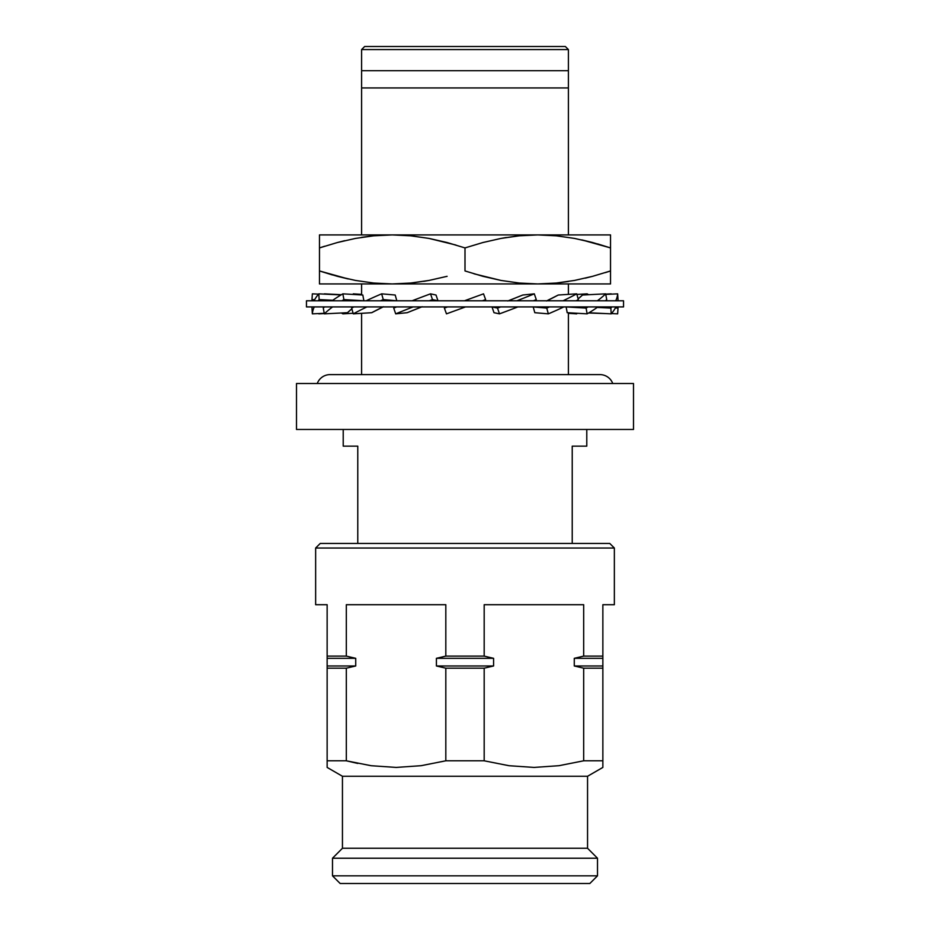 <?xml version="1.0" encoding="UTF-8"?>
<svg xmlns="http://www.w3.org/2000/svg" width="930" height="930" viewBox="0 0 930 930"><rect width="100%" height="100%" fill="white"/><g stroke="black" fill="none" stroke-linecap="round" stroke-linejoin="round"><path stroke-width="1.4" d="M306.458 300.785L306.458 306.912L623.542 306.912L623.542 300.785L306.458 300.785L623.542 300.785L623.542 306.912L306.458 306.912L306.458 300.785M444.377 308.097L446.47 313.852L465.535 306.912L446.47 313.852L444.377 308.097L447.621 306.912L444.377 308.097M483.53 293.845L464.465 300.785L483.53 293.845L485.623 299.6L483.53 293.845M482.379 300.785L485.623 299.6L482.379 300.785M497.515 308.097L499.48 313.852A153.159 17.914 -18.9 0 0 517.894 306.912A153.159 17.914 161.1 0 1 499.48 313.852L493.981 312.689L492.017 306.923L497.515 308.097L492.017 306.923A128.026 14.973 161.1 0 1 492.017 306.923L493.981 312.689L499.48 313.852L497.515 308.097A153.159 17.914 161.1 0 0 500.712 306.912A153.159 17.914 161.1 0 1 497.515 308.097M507.803 300.971L522.776 295.019L534.308 293.845A153.159 17.914 161.1 0 1 516.871 300.785A153.159 17.914 161.1 0 0 534.308 293.845L536.273 299.6L534.308 293.845L522.776 295.019A128.026 14.973 161.1 0 1 508.28 300.785M533.367 300.785A153.159 17.914 -18.9 0 0 536.273 299.6A153.159 17.914 161.1 0 1 533.367 300.785M548.34 313.852A153.159 33.666 -15.6 0 0 563.859 306.912A153.159 33.666 164.4 0 1 548.34 313.852L534.797 312.689L533.216 306.912A128.026 28.144 164.4 0 1 533.192 306.923L546.735 308.097L548.34 313.852L534.797 312.689L533.192 306.923L546.735 308.097L548.34 313.852M549.502 306.912A153.159 33.666 164.4 0 1 546.735 308.097A153.159 33.666 164.4 0 0 549.502 306.912M546.491 300.971L558.256 295.019L576.728 293.845A153.159 33.666 164.4 0 1 563.034 300.785A153.159 33.666 164.4 0 0 576.728 293.845L578.332 299.6L576.728 293.845L558.256 295.019A128.026 28.144 164.4 0 1 546.875 300.785M576.123 300.785A153.159 33.666 -15.6 0 0 578.332 299.6A153.159 33.666 164.4 0 1 576.123 300.785M587.144 313.852A153.159 45.361 -10.3 0 0 597.909 306.912A153.159 45.361 169.7 0 1 587.144 313.852L567.184 312.689L566.161 306.912L586.086 308.097L587.144 313.852L567.184 312.689L566.138 306.923A128.026 37.921 169.7 0 1 566.138 306.923L586.086 308.097L587.144 313.852M588.097 306.912A153.159 45.361 169.7 0 1 586.086 308.097A153.159 45.361 169.7 0 0 588.097 306.912M605.663 293.845A153.159 45.361 169.7 0 1 597.362 300.785A153.159 45.361 169.7 0 0 605.663 293.845L606.72 299.6L605.663 293.845L582.505 295.019A128.026 37.921 169.7 0 1 578.123 298.856L582.505 295.019L605.663 293.845M605.465 300.785A153.159 45.361 -10.3 0 0 606.72 299.6A153.159 45.361 169.7 0 1 605.465 300.785M610.847 308.097L611.208 313.852A153.159 51.592 -3.6 0 0 615.916 306.912A153.159 51.592 176.4 0 1 611.208 313.852L588.981 312.771L611.208 313.852L610.847 308.097L597.188 307.435L610.847 308.097A153.159 51.592 176.4 0 0 611.835 306.912A153.159 51.592 176.4 0 1 610.847 308.097M617.648 293.845A153.159 51.592 176.4 0 1 615.73 300.785A153.159 51.592 176.4 0 0 617.648 293.845L618.008 299.6L617.648 293.845L605.767 294.403L617.648 293.845M617.869 300.785A153.159 51.592 -3.6 0 0 618.008 299.6A153.159 51.592 176.4 0 1 617.869 300.785M618.008 308.097L617.648 313.852L611.452 313.561L617.648 313.852L618.008 308.097L615.369 307.97L618.008 308.097A153.159 51.592 -176.4 0 0 617.869 306.912A153.159 51.592 -176.4 0 1 618.008 308.097M611.208 293.845A153.159 51.592 -176.4 0 1 611.452 294.136A153.159 51.592 -176.4 0 0 611.208 293.845L605.721 294.113L611.208 293.845M605.721 313.584L588.597 312.992L605.721 313.584M587.144 293.845A153.159 45.361 -169.7 0 1 588.597 294.705A153.159 45.361 -169.7 0 0 587.144 293.845L576.891 294.45L587.144 293.845M576.891 313.259L576.728 313.852L568.404 313.329L576.728 313.852L576.891 313.259M353.109 294.45L353.272 293.845L353.109 294.45M361.596 294.368L353.272 293.845L361.596 294.368M342.856 313.852A153.159 45.361 10.3 0 1 341.403 312.992A153.159 45.361 -169.7 0 0 342.856 313.852L353.109 313.259L342.856 313.852M341.403 294.705L324.338 293.845L341.403 294.705M311.992 299.6L312.352 293.845L311.992 299.6A153.159 51.592 -176.4 0 0 312.131 300.785A153.159 51.592 3.6 0 1 311.992 299.6L314.631 299.727L311.992 299.6M318.792 313.852A153.159 51.592 3.6 0 1 318.548 313.561A153.159 51.592 -176.4 0 0 318.792 313.852L324.279 313.584L318.792 313.852M318.548 294.136L312.352 293.845L318.548 294.136M311.992 308.097L312.352 313.852A153.159 51.592 -3.6 0 1 314.27 306.912A153.159 51.592 176.4 0 0 312.352 313.852L324.233 313.305L312.352 313.852L311.992 308.097A153.159 51.592 176.4 0 1 312.131 306.912A153.159 51.592 176.4 0 0 311.992 308.097M318.792 293.845A153.159 51.592 176.4 0 0 314.084 300.785A153.159 51.592 176.4 0 1 318.792 293.845L319.153 299.6L318.792 293.845L341.019 294.926L318.792 293.845M318.165 300.785A153.159 51.592 -3.6 0 1 319.153 299.6A153.159 51.592 176.4 0 0 318.165 300.785M332.812 300.274L319.153 299.6L332.812 300.274M323.28 308.097L324.338 313.852A153.159 45.361 -10.3 0 1 332.638 306.912A153.159 45.361 169.7 0 0 324.338 313.852L347.495 312.689L351.877 308.841A128.026 37.921 -10.3 0 0 347.495 312.689L324.338 313.852L323.28 308.097A153.159 45.361 169.7 0 1 324.535 306.912A153.159 45.361 169.7 0 0 323.28 308.097M342.856 293.845A153.159 45.361 169.7 0 0 332.091 300.785A153.159 45.361 169.7 0 1 342.856 293.845L343.914 299.6L342.856 293.845L362.816 295.019L342.856 293.845M341.903 300.785A153.159 45.361 -10.3 0 1 343.914 299.6A153.159 45.361 169.7 0 0 341.903 300.785M363.839 300.785L343.914 299.6L363.863 300.774L362.816 295.019L363.863 300.774A128.026 37.921 -10.3 0 1 363.863 300.774M383.125 306.912A128.026 28.144 -15.6 0 0 371.744 312.689L353.272 313.852L351.668 308.097A153.159 33.666 164.4 0 1 353.877 306.912A153.159 33.666 164.4 0 0 351.668 308.097L353.272 313.852A153.159 33.666 -15.6 0 1 366.966 306.912A153.159 33.666 164.4 0 0 353.272 313.852L371.744 312.689L383.509 306.726M381.66 293.845A153.159 33.666 164.4 0 0 366.141 300.785A153.159 33.666 164.4 0 1 381.66 293.845L383.265 299.6L381.66 293.845L395.204 295.019L381.66 293.845M380.498 300.785A153.159 33.666 -15.6 0 1 383.265 299.6A153.159 33.666 164.4 0 0 380.498 300.785M396.785 300.785L383.265 299.6L396.808 300.774L395.204 295.019L396.808 300.774A128.026 28.144 -15.6 0 0 396.785 300.785M421.72 306.912A128.026 14.973 -18.9 0 0 407.224 312.689L395.692 313.852L393.727 308.097A153.159 17.914 161.1 0 1 396.633 306.912A153.159 17.914 161.1 0 0 393.727 308.097L395.692 313.852A153.159 17.914 -18.9 0 1 413.129 306.912A153.159 17.914 161.1 0 0 395.692 313.852L407.224 312.689L422.197 306.726M430.52 293.845A153.159 17.914 161.1 0 0 412.106 300.785A153.159 17.914 161.1 0 1 430.52 293.845L432.485 299.6L430.52 293.845L436.019 295.019L430.52 293.845M429.288 300.785A153.159 17.914 -18.9 0 1 432.485 299.6A153.159 17.914 161.1 0 0 429.288 300.785M437.949 300.785L432.485 299.6L437.984 300.774L436.019 295.019L437.984 300.774A128.026 14.973 -18.9 0 1 437.984 300.774M592.631 242.532L581.796 239.894L610.522 247.915L592.596 242.521L574.519 238.417L556.245 235.813L537.761 234.918L519.254 235.813L500.956 238.429L482.891 242.532L465 247.915L465 270.944L482.926 276.326L501.003 280.442L519.277 283.034L537.761 283.941L556.279 283.034L574.566 280.43L592.631 276.315L610.522 270.944L610.522 247.915L610.522 283.941L610.522 270.944L592.631 276.315L574.566 280.43L556.279 283.034L537.761 283.941L519.277 283.034L501.003 280.442L482.891 276.315L465 270.944L465 247.915L447.074 242.521L428.997 238.417L447.109 242.532L465 247.915L482.891 242.532L500.956 238.429L516.848 236.069M337.369 276.315L348.204 278.954L319.478 270.944L319.478 234.918L319.478 270.944L337.404 276.326L355.481 280.442L373.755 283.034L392.239 283.941L410.746 283.034L429.044 280.43L413.153 282.79M361.596 283.941L361.596 294.938L361.596 283.941M361.596 313.329L361.596 374.616L361.596 313.329M558.674 282.79L568.404 281.488M568.404 374.616L568.404 312.759L568.404 374.616M568.404 294.368L568.404 283.941L568.404 294.368M361.596 49.569L361.596 70.703L568.404 70.703L568.404 49.569L361.596 49.569L568.404 49.569L565.335 46.5L364.665 46.5L361.596 49.569L364.665 46.5L565.335 46.5L568.404 49.569L568.404 70.703L361.596 70.703L361.596 49.569M296.496 383.509L296.496 429.462L633.504 429.462L633.504 383.509L296.496 383.509L296.496 429.462L633.504 429.462L633.504 383.509L296.496 383.509M572.229 543.434L572.229 446.144L586.784 446.144L586.784 429.462L586.784 446.144L572.229 446.144L572.229 543.434M357.771 446.144L357.771 543.434L357.771 446.144L343.217 446.144L357.771 446.144M343.217 429.462L343.217 446.144L343.217 429.462M315.642 604.709L318.548 604.709L315.642 604.709L315.642 548.026L320.246 543.434L609.755 543.434L614.358 548.026L609.755 543.434L320.246 543.434L315.642 548.026L614.358 548.026L315.642 548.026L315.642 604.709L327.139 604.709L327.139 656.103L346.32 656.103L346.32 604.709L445.819 604.709L445.819 656.103L484.181 656.103L484.181 604.709L583.68 604.709L583.68 656.103L602.861 656.103L602.861 604.709L614.358 604.709L614.358 548.026L614.358 604.709L602.861 604.709L602.861 656.103L583.68 656.103L574.275 658.324L574.275 665.973L602.861 665.973L602.861 658.324L574.275 658.324L583.68 656.103L574.275 658.324L602.861 658.324L602.861 656.103L602.861 665.973L574.275 665.973L583.68 668.193L574.275 665.973L583.68 668.193L602.861 668.193L602.861 665.973L602.861 668.193L583.68 668.193L583.68 760.798L558.988 765.692L534.111 767.424L509.036 765.716L484.181 760.798L445.819 760.798L421.127 765.692L396.238 767.424L371.175 765.716L346.32 760.798L327.139 760.798L327.139 767.424L342.449 776.271L587.551 776.271L602.861 767.424L602.861 760.798L583.68 760.798L602.861 760.798L602.861 668.193L602.861 767.424L587.551 776.271L342.449 776.271L342.449 848.265L587.551 848.265L587.551 776.271L587.551 848.265L342.449 848.265L332.498 858.227L597.502 858.227L587.551 848.265L597.502 858.227L332.498 858.227L332.498 875.839L597.502 875.839L597.502 858.227L597.502 875.839L332.498 875.839L340.159 883.5L589.841 883.5L597.502 875.839L589.841 883.5L340.159 883.5L332.498 875.839L332.498 858.227L342.449 848.265L342.449 776.271L327.139 767.424L327.139 760.798L346.32 760.798L346.32 668.193L355.725 665.973L355.725 658.324L327.139 658.324L327.139 665.973L355.725 665.973L327.139 665.973L327.139 668.193L346.32 668.193L327.139 668.193L327.139 760.798L327.139 658.324L355.725 658.324L355.725 665.973L346.32 668.193L346.32 760.798L371.175 765.716L396.238 767.424L421.127 765.692L445.819 760.798L484.181 760.798L484.181 668.193L493.586 665.973L493.586 658.324L436.414 658.324L436.414 665.973L493.586 665.973L436.414 665.973L445.819 668.193L484.181 668.193L445.819 668.193L445.819 760.798L445.819 668.193L436.414 665.973L436.414 658.324L445.819 656.103L436.414 658.324L493.586 658.324L484.181 656.103L493.586 658.324L493.586 665.973L484.181 668.193L493.586 665.973L484.181 668.193L484.181 760.798L509.036 765.716L534.111 767.424L558.988 765.692L583.68 760.798L583.68 668.193L574.275 665.973L574.275 658.324L583.68 656.103L583.68 604.709L484.181 604.709L583.68 604.709M346.355 760.798L357.771 763.437L346.32 760.798M612.742 383.509A13.613 13.613 0 0 0 599.966 374.616L330.034 374.616A13.613 13.613 0 0 0 317.258 383.509A13.613 13.613 0 0 1 330.034 374.616L599.966 374.616A13.613 13.613 0 0 1 612.742 383.509M602.861 765.692L602.861 767.424L602.861 765.692M484.181 604.709L484.181 656.103L493.586 658.324L484.181 656.103L445.819 656.103L445.819 604.709L346.32 604.709L346.32 656.103L355.725 658.324L346.32 656.103L327.139 656.103L327.139 658.324L327.139 604.709L318.548 604.709M355.725 665.973L346.32 668.193L355.725 665.973M445.819 668.193L436.414 665.973L445.819 668.193M436.414 658.324L445.819 656.103L436.414 658.324M346.32 656.103L355.725 658.324L346.32 656.103M568.404 81.05L568.404 70.703M361.596 70.703L361.596 87.815M361.596 81.05L361.596 87.932L568.404 87.932L568.404 81.073L568.404 87.932L361.596 87.932L361.596 234.918L361.596 87.932M568.404 234.918L568.404 87.932L568.404 234.918M371.326 236.069L361.596 237.359M610.522 234.918L537.761 234.918L610.522 234.918L610.522 247.915L597.606 243.904M428.997 280.442L447.109 276.315L429.044 280.43L410.746 283.034L392.239 283.941L373.755 283.034L355.481 280.442L337.404 276.326L319.478 270.944L319.478 283.941L319.478 270.944L332.336 274.931M455.979 245.055L429.044 238.429L410.723 235.813L392.239 234.918L373.721 235.813L355.434 238.429L337.369 242.532L319.478 247.915L337.369 242.532L355.434 238.429L373.721 235.813L392.239 234.918L410.723 235.813L429.021 238.417L447.074 242.521L465 247.915M447.109 276.315L446.261 276.547M501.003 238.417L519.254 235.813L537.761 234.918L556.245 235.813L574.519 238.417L592.596 242.521L610.522 247.915L610.522 238.429M483.74 242.312L482.926 242.521M506.28 237.499L501.014 238.417M610.522 241.033L610.522 242.556M537.761 234.918L319.478 234.918L537.761 234.918M324.651 246.229L319.478 247.915M344.693 240.696L337.404 242.521M319.478 238.429L319.478 234.918M319.478 242.544L319.478 241.033M474.021 273.804L500.979 280.43L482.926 276.326L465 270.944M319.478 280.453L319.478 283.941L610.522 283.941L610.522 280.453M610.522 276.303L610.522 277.814M605.349 272.618L610.522 270.944M585.307 278.151L592.596 276.326M423.72 281.36L428.986 280.442M319.478 276.326L319.478 277.814M319.478 283.941L610.522 283.941"/></g></svg>

